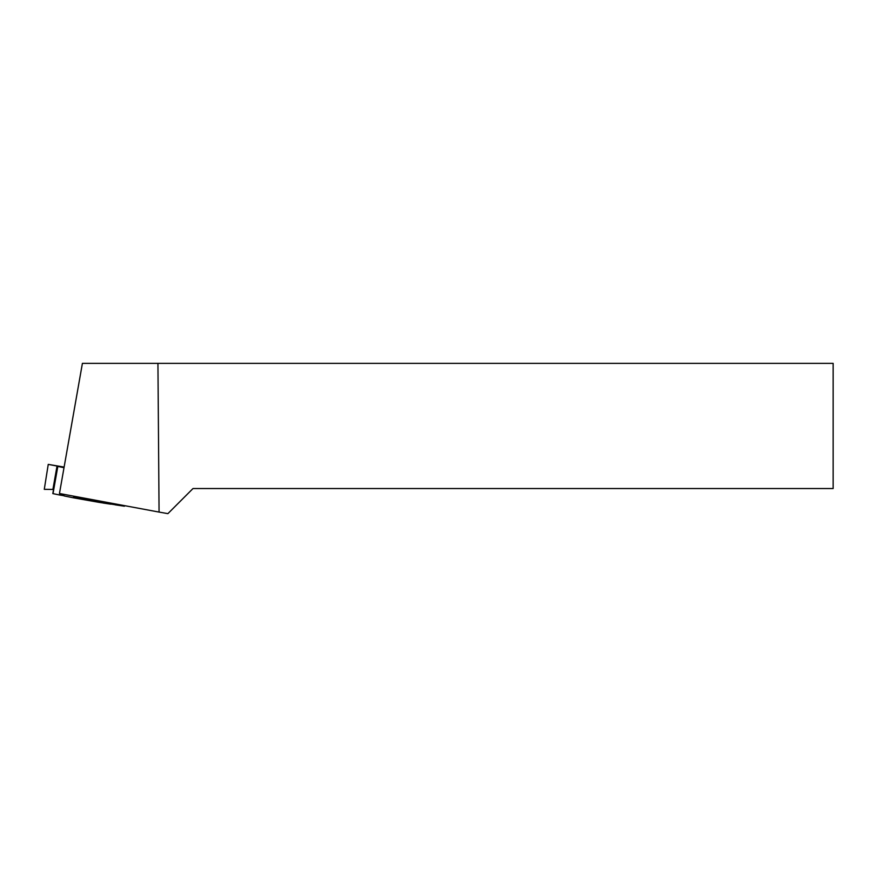 <?xml version="1.0" encoding="UTF-8"?>
<svg xmlns="http://www.w3.org/2000/svg" width="877" height="877" viewBox="0 0 877 877"><rect width="100%" height="100%" fill="white"/><g stroke="black" fill="none" stroke-linecap="round" stroke-linejoin="round"><path stroke-width="1.32" d="M44.278 489.322L53.541 489.443L52.806 493.598L59.614 495.001L60.634 493.817L61.872 493.959L60.634 493.817L59.614 495.001L52.806 493.598L57.608 466.378L64.01 467.693M64.109 495.922L63.418 494.244L64.109 495.922L73.142 497.763L74.326 496.283L73.142 497.763L64.109 495.922M64.12 467.079L48.246 464.382L44.278 489.344L53.541 489.443L57.641 466.147L48.663 464.47M73.69 497.402L97.851 501.677L97.062 500.515L99.079 502.357L110.754 504.176L111.543 503.223L110.754 504.176L103.508 503.091L103.749 501.765M115.282 504.845L114.843 503.837L115.282 504.845L124.402 506.204L125.005 505.722L124.402 506.204L110.842 504.056M97.851 501.677L103.508 503.091M60.634 493.817L63.791 495.143M59.614 495.001L64.032 495.735M44.278 489.344L48.246 464.382M159.066 512.08L59.461 493.51L82.405 363.363L157.937 363.363L159.066 512.08L167.902 513.637L193.006 488.533L833.15 488.533L833.15 363.363L157.937 363.363M57.816 466.421L53.015 493.641M57.038 466.027L52.905 489.421M104.308 501.874L104.078 503.179M73.164 497.763L99.035 502.346L73.153 497.763"/></g></svg>
